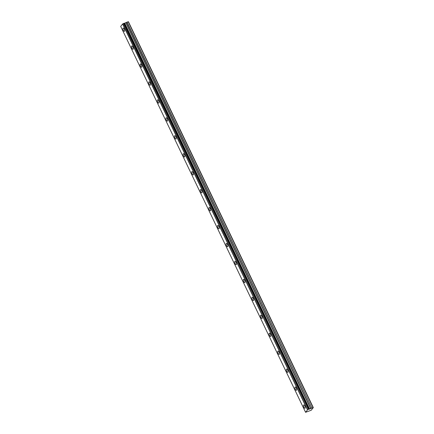 <?xml version="1.0" encoding="UTF-8"?>
<svg xmlns="http://www.w3.org/2000/svg" width="434" height="434" viewBox="0 0 434 434"><rect width="100%" height="100%" fill="white"/><g stroke="black" fill="none" stroke-linecap="round" stroke-linejoin="round"><path stroke-width="0.65" d="M124.27 29.083A1.779 0.673 -110.7 0 0 123.169 28.02A1.779 0.673 -110.7 0 0 123.321 30.282A1.779 0.673 -110.7 0 0 124.422 31.346A1.779 0.673 -110.7 0 0 124.27 29.083M304.858 406.002A1.779 0.673 -110.7 0 0 303.757 404.938A1.779 0.673 -110.7 0 0 303.909 407.2A1.779 0.673 -110.7 0 0 305.01 408.264A1.779 0.673 -110.7 0 0 304.858 406.002M296.259 388.05A1.779 0.673 -110.7 0 0 295.158 386.987A1.779 0.673 -110.7 0 0 295.31 389.255A1.779 0.673 -110.7 0 0 296.411 390.318A1.779 0.673 -110.7 0 0 296.259 388.05M287.661 370.104A1.779 0.673 -110.7 0 0 286.554 369.041A1.779 0.673 -110.7 0 0 286.711 371.303A1.779 0.673 -110.7 0 0 287.813 372.367A1.779 0.673 -110.7 0 0 287.661 370.104M279.062 352.153A1.779 0.673 -110.7 0 0 277.955 351.09A1.779 0.673 -110.7 0 0 278.113 353.357A1.779 0.673 -110.7 0 0 279.214 354.421A1.779 0.673 -110.7 0 0 279.062 352.153M270.458 334.207A1.779 0.673 -110.7 0 0 269.357 333.144A1.779 0.673 -110.7 0 0 269.509 335.406A1.779 0.673 -110.7 0 0 270.615 336.469A1.779 0.673 -110.7 0 0 270.458 334.207M261.859 316.256A1.779 0.673 -110.7 0 0 260.758 315.192A1.779 0.673 -110.7 0 0 260.91 317.46A1.779 0.673 -110.7 0 0 262.017 318.523A1.779 0.673 -110.7 0 0 261.859 316.256M253.261 298.31A1.779 0.673 -110.7 0 0 252.159 297.247A1.779 0.673 -110.7 0 0 252.311 299.509A1.779 0.673 -110.7 0 0 253.413 300.572A1.779 0.673 -110.7 0 0 253.261 298.31M244.662 280.359A1.779 0.673 -110.7 0 0 243.561 279.295A1.779 0.673 -110.7 0 0 243.713 281.563A1.779 0.673 -110.7 0 0 244.814 282.626A1.779 0.673 -110.7 0 0 244.662 280.359M236.063 262.413A1.779 0.673 -110.7 0 0 234.962 261.349A1.779 0.673 -110.7 0 0 235.114 263.612A1.779 0.673 -110.7 0 0 236.215 264.68A1.779 0.673 -110.7 0 0 236.063 262.413M227.465 244.461A1.779 0.673 -110.7 0 0 226.358 243.398A1.779 0.673 -110.7 0 0 226.515 245.666A1.779 0.673 -110.7 0 0 227.617 246.729A1.779 0.673 -110.7 0 0 227.465 244.461M218.866 226.515A1.779 0.673 -110.7 0 0 217.759 225.452A1.779 0.673 -110.7 0 0 217.917 227.72A1.779 0.673 -110.7 0 0 219.018 228.783A1.779 0.673 -110.7 0 0 218.866 226.515M210.262 208.564A1.779 0.673 -110.7 0 0 209.161 207.501A1.779 0.673 -110.7 0 0 209.313 209.768A1.779 0.673 -110.7 0 0 210.419 210.832A1.779 0.673 -110.7 0 0 210.262 208.564M201.664 190.618A1.779 0.673 -110.7 0 0 200.562 189.555A1.779 0.673 -110.7 0 0 200.714 191.823A1.779 0.673 -110.7 0 0 201.821 192.886A1.779 0.673 -110.7 0 0 201.664 190.618M193.065 172.667A1.779 0.673 -110.7 0 0 191.964 171.604A1.779 0.673 -110.7 0 0 192.116 173.871A1.779 0.673 -110.7 0 0 193.217 174.935A1.779 0.673 -110.7 0 0 193.065 172.667M184.466 154.721A1.779 0.673 -110.7 0 0 183.365 153.658A1.779 0.673 -110.7 0 0 183.517 155.925A1.779 0.673 -110.7 0 0 184.618 156.989A1.779 0.673 -110.7 0 0 184.466 154.721M175.868 136.775A1.779 0.673 -110.7 0 0 174.761 135.706A1.779 0.673 -110.7 0 0 174.918 137.974A1.779 0.673 -110.7 0 0 176.02 139.037A1.779 0.673 -110.7 0 0 175.868 136.775M167.269 118.824A1.779 0.673 -110.7 0 0 166.162 117.76A1.779 0.673 -110.7 0 0 166.32 120.028A1.779 0.673 -110.7 0 0 167.421 121.091A1.779 0.673 -110.7 0 0 167.269 118.824M158.665 100.878A1.779 0.673 -110.7 0 0 157.564 99.815A1.779 0.673 -110.7 0 0 157.716 102.077A1.779 0.673 -110.7 0 0 158.822 103.14A1.779 0.673 -110.7 0 0 158.665 100.878M150.066 82.927A1.779 0.673 -110.7 0 0 148.965 81.863A1.779 0.673 -110.7 0 0 149.117 84.131A1.779 0.673 -110.7 0 0 150.224 85.194A1.779 0.673 -110.7 0 0 150.066 82.927M141.468 64.981A1.779 0.673 -110.7 0 0 140.366 63.917A1.779 0.673 -110.7 0 0 140.518 66.18A1.779 0.673 -110.7 0 0 141.62 67.243A1.779 0.673 -110.7 0 0 141.468 64.981M132.869 47.029A1.779 0.673 -110.7 0 0 131.768 45.966A1.779 0.673 -110.7 0 0 131.92 48.234A1.779 0.673 -110.7 0 0 133.021 49.297A1.779 0.673 -110.7 0 0 132.869 47.029M124.102 23.241L309.041 409.126L124.151 23.235L122.594 23.989L307.484 409.886L305.585 412.289L120.695 26.398L122.594 23.989M124.151 23.235L309.035 409.175L309.453 409.126L124.563 23.235L124.189 23.306M120.695 26.398L305.579 412.3L311.205 410.26L313.31 407.597L311.959 408.014L127.07 22.123L124.563 23.235M313.31 407.597L128.421 21.705L127.07 22.123M126.896 22.205L311.959 408.014M311.786 408.096L309.453 409.126M308.992 409.137L308.362 409.37L123.473 23.479M123.392 23.528L308.362 409.37M308.281 409.419L307.484 409.886M309.654 409.094L124.764 23.203M128.193 21.7L313.082 407.591M309.518 409.132L124.629 23.235M307.565 409.837L122.676 23.946M124.531 23.246L309.42 409.137M125.882 22.785L310.771 408.676M310.945 408.589L126.055 22.698"/></g></svg>
